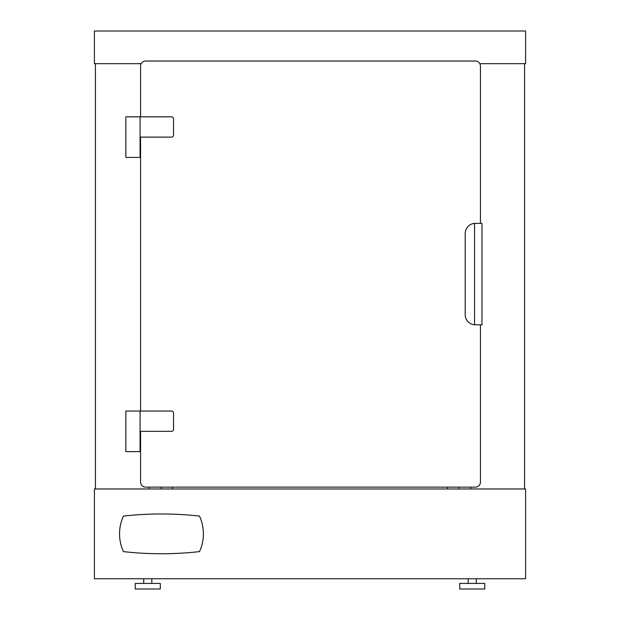 <?xml version="1.0" encoding="UTF-8"?>
<svg xmlns="http://www.w3.org/2000/svg" width="620" height="620" viewBox="0 0 620 620"><rect width="100%" height="100%" fill="white"/><g stroke="black" fill="none" stroke-linecap="round" stroke-linejoin="round"><path stroke-width="0.93" d="M94.41 578.755L94.41 488.963L525.589 488.963L525.589 578.755L94.41 578.755M123.426 516.104A42.609 42.609 0 0 0 123.426 551.614A340.682 340.682 0 0 0 199.516 551.614A42.609 42.609 0 0 0 199.516 516.104A340.682 340.682 0 0 0 123.426 516.104M524.574 488.963L524.574 63.666M470.805 488.963L470.805 487.142M95.426 488.963L95.426 63.666M149.195 488.963L149.195 487.142M141.197 63.666L94.41 63.666L94.41 31L525.589 31L525.589 63.666L479.818 63.666M458.893 487.948L458.893 487.142M447.477 488.963L447.477 487.142M161.107 488.963L161.107 487.142M172.515 488.963L172.515 487.142L172.523 488.963M125.86 451.631L140.066 451.631L140.066 431.342L171.515 431.342A2.03 2.03 0 0 0 173.546 429.311L173.546 413.075A2.03 2.03 0 0 0 171.515 411.052L125.86 411.052L125.86 451.631M125.86 157.41L140.066 157.41L140.066 137.121L171.515 137.121A2.03 2.03 0 0 0 173.546 135.09L173.546 118.862A2.03 2.03 0 0 0 171.515 116.831L125.86 116.831L125.86 157.41M140.066 116.831L140.066 137.121M140.066 411.052L140.066 431.342M140.57 116.831L140.57 66.1A5.076 5.076 0 0 1 145.646 61.031L475.37 61.031A5.076 5.076 0 0 1 480.446 66.1L480.446 223.355M480.446 324.81L480.446 482.065A5.076 5.076 0 0 1 475.37 487.142L145.646 487.142A5.076 5.076 0 0 1 140.57 482.065L140.57 431.342M140.57 411.052L140.57 137.121M481.965 324.81L474.556 324.779A10.145 10.145 0 0 1 465.194 314.666L465.194 233.5A10.145 10.145 0 0 1 474.556 223.386L481.965 223.355L481.965 324.81M474.556 223.386L474.556 324.779M468.17 583.42L468.17 578.755M143.716 583.42L143.716 578.755M484.755 589L459.699 589L459.699 583.42L484.755 583.42L484.755 589M160.301 589L135.245 589L135.245 583.42L160.301 583.42L160.301 589M476.284 578.755L476.284 583.42M151.83 578.755L151.83 583.42"/></g></svg>
